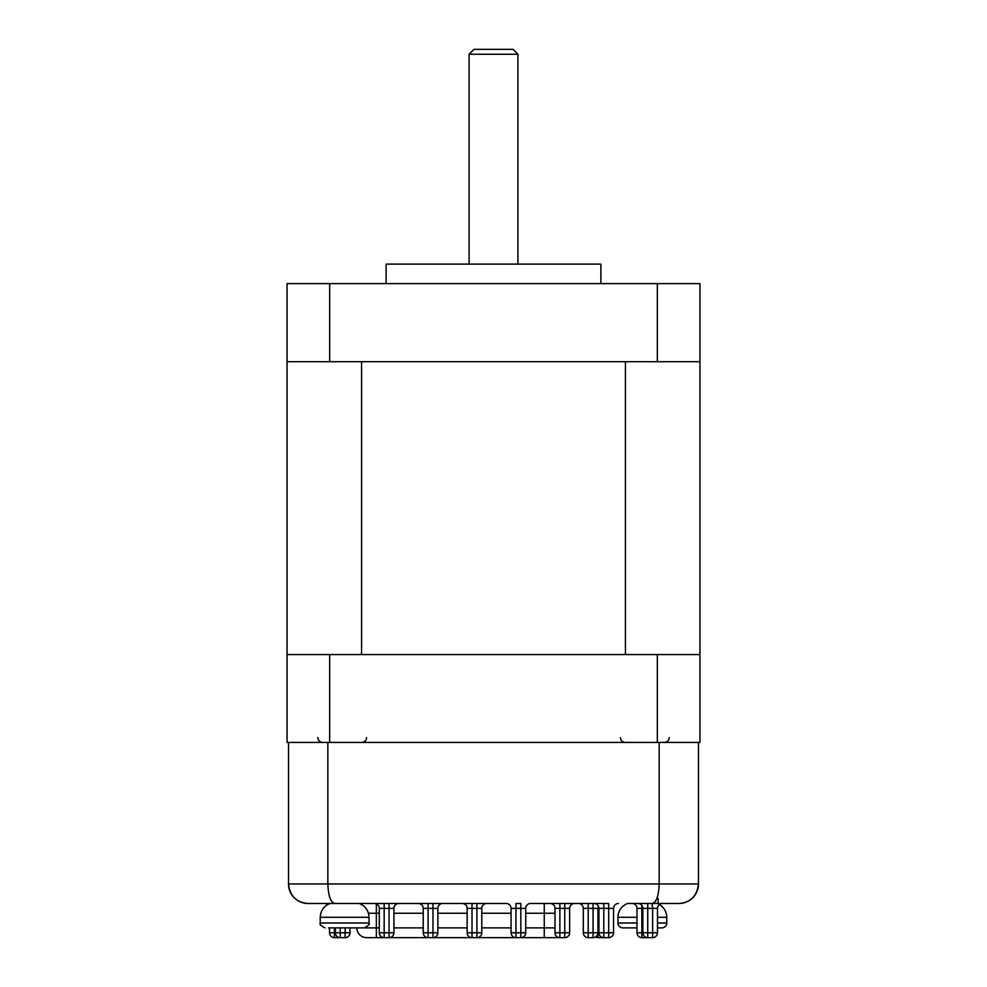 <?xml version="1.0" encoding="UTF-8"?>
<svg xmlns="http://www.w3.org/2000/svg" width="987" height="987" viewBox="0 0 987 987"><rect width="100%" height="100%" fill="white"/><g stroke="black" fill="none" stroke-linecap="round" stroke-linejoin="round"><path stroke-width="1.48" d="M600.873 283.627L600.873 264.109L386.127 264.109L386.127 283.627M329.67 361.723L329.67 283.627L657.33 283.627L657.33 361.723L287.044 361.723L287.044 742.421L329.67 742.421L329.67 654.566L657.33 654.566L657.33 742.421L699.956 742.421L699.956 283.627L657.33 283.627M329.67 283.627L287.044 283.627L287.044 361.723M699.956 361.723L657.33 361.723M329.67 742.421L657.33 742.421M657.33 654.566L699.956 654.566M287.044 654.566L329.67 654.566M469.096 54.236L473.982 49.35L513.018 49.35L517.904 54.236L469.096 54.236L469.096 264.109M625.437 361.723L625.437 654.566L361.563 654.566L361.563 361.723L625.437 361.723M602.835 903.487L530.599 903.487A4.886 4.886 0 0 0 525.713 908.361L525.713 932.764A4.886 4.886 0 0 1 520.828 937.65L515.954 937.65A4.886 4.886 0 0 1 511.069 932.764L511.069 908.361A4.886 4.886 0 0 0 506.195 903.487L308.03 903.487A19.518 19.518 0 0 1 288.512 883.957C289.931 896.085 296.433 902.587 308.03 903.487L329.991 903.487C323.822 906.029 320.578 910.631 320.232 917.293L320.232 923.005L369.039 923.005C370.076 924.103 368.447 925.732 364.154 927.891L328.535 927.891M334.889 903.487C330.657 902.587 328.313 896.085 327.844 883.957L288.512 883.957L288.512 742.421L327.844 742.421L327.844 883.957L659.156 883.957L659.156 742.421L698.488 742.421L698.488 883.957A19.518 19.518 0 0 1 678.97 903.487L632.112 903.487A4.886 4.886 0 0 1 636.997 908.361L636.997 932.764A4.886 4.886 0 0 0 641.871 937.65A4.886 4.886 0 0 1 636.997 932.764L642.845 932.764L642.845 908.361A4.886 4.886 0 0 0 637.972 903.487M332.52 903.487L329.51 903.487M653.369 903.487L647.731 903.487L647.731 908.361L636.997 908.361M645.042 903.487L627.238 903.487M650.223 903.487L657.49 903.487M698.093 887.881A19.518 19.518 0 0 1 678.97 903.487C690.567 902.587 697.069 896.085 698.488 883.957L659.156 883.957C658.687 896.085 656.343 902.587 652.111 903.487L662.376 903.487A4.886 4.886 0 0 0 657.49 908.361L657.49 932.764A4.886 4.886 0 0 1 652.617 937.65L647.731 937.65A4.886 4.886 0 0 1 642.845 932.764L652.617 932.764L652.617 908.361L647.731 908.361L647.731 937.65M652.111 903.487L652.617 908.361L657.49 908.361M658.181 898.602A4.886 0.629 90 0 1 657.552 903.487L670.247 903.487M462.261 903.487L472.02 903.487L472.02 908.361L467.147 908.361A4.886 4.886 0 0 0 462.261 903.487M374.406 903.487L384.165 903.487L384.165 908.361L379.292 908.361A4.886 4.886 0 0 0 374.406 903.487M288.907 887.881A19.518 19.518 0 0 0 308.03 903.487M525.713 908.361L515.954 908.361L515.954 932.764L520.828 932.764L520.828 903.487L515.954 903.487L515.954 908.361L511.069 908.361M618.442 903.487A4.886 4.886 0 0 0 613.569 908.361L603.81 908.361L603.81 932.764L608.683 932.764L608.683 903.487L603.81 903.487L603.81 908.361L598.924 908.361A4.886 4.886 0 0 0 594.038 903.487M361.723 903.487L360.711 904.08M557.482 937.021A9.759 9.759 0 0 1 554.015 937.65L376.355 937.65L544.256 937.65L544.256 913.246L525.713 913.246M364.154 927.891L376.355 927.891L376.355 937.65L366.596 937.65A9.759 9.759 0 0 1 356.838 927.891M327.659 904.548A4.886 4.886 0 0 0 324.624 903.487M339.269 937.551L339.269 937.65A4.886 4.886 0 0 0 339.75 937.625A4.886 4.886 0 0 1 339.269 937.65L334.383 937.65A4.886 4.886 0 0 1 329.51 932.764L329.51 927.891M329.51 932.764A4.886 4.886 0 0 0 334.383 937.65L334.383 932.764L329.51 932.764M641.871 937.65L646.756 937.65L641.871 937.65L641.871 905.437M350.003 927.891L350.003 932.764A4.886 4.886 0 0 1 345.129 937.65L340.244 937.65A4.886 4.886 0 0 1 335.358 932.764L335.358 927.891M597.949 937.65A4.886 4.886 0 0 1 595.506 936.996A4.886 4.886 0 0 0 597.949 937.65L602.835 937.65L597.949 937.65L597.949 932.764L598.924 932.764A4.886 4.886 0 0 0 603.81 937.65A4.886 4.886 0 0 1 598.924 932.764L598.924 908.361L597.949 908.361L597.949 932.764A4.886 4.886 0 0 1 593.064 937.65A4.886 4.886 0 0 0 597.949 932.764L593.064 932.764L593.064 908.361L588.19 908.361L588.19 932.764L593.064 932.764L593.064 937.65L588.19 937.65A4.886 4.886 0 0 1 583.305 932.764L583.305 908.361A4.886 4.886 0 0 0 578.431 903.487M593.064 903.487L593.064 908.361L597.949 908.361A4.886 4.886 0 0 1 598.43 906.239M379.292 932.764L389.051 932.764L389.051 908.361L384.165 908.361L384.165 937.65L389.051 937.65L384.165 937.65A4.886 4.886 0 0 1 379.292 932.764L379.292 908.361M398.81 903.487A4.886 4.886 0 0 0 393.936 908.361L393.936 932.764A4.886 4.886 0 0 1 389.051 937.65A4.886 4.886 0 0 0 393.936 932.764L389.051 932.764L389.051 937.65M442.744 903.487A4.886 4.886 0 0 0 437.858 908.361L437.858 932.764A4.886 4.886 0 0 1 432.985 937.65L428.099 937.65A4.886 4.886 0 0 1 423.213 932.764L423.213 908.361A4.886 4.886 0 0 0 418.34 903.487M472.02 937.65L476.906 937.65L472.02 937.65L472.02 932.764L476.906 932.764L476.906 908.361L472.02 908.361L472.02 932.764L467.147 932.764A4.886 4.886 0 0 0 472.02 937.65A4.886 4.886 0 0 1 467.147 932.764L467.147 908.361M486.665 903.487A4.886 4.886 0 0 0 481.792 908.361L481.792 932.764A4.886 4.886 0 0 1 476.906 937.65A4.886 4.886 0 0 0 481.792 932.764L476.906 932.764L476.906 937.65M515.954 937.65L515.954 932.764L511.069 932.764A4.886 4.886 0 0 0 515.954 937.65L520.828 937.65A4.886 4.886 0 0 0 525.713 932.764L520.828 932.764L520.828 937.65M559.876 903.487L559.876 932.764L555.002 932.764A4.886 4.886 0 0 0 559.876 937.65A4.886 4.886 0 0 1 555.002 932.764L555.002 908.361A4.886 4.886 0 0 0 550.117 903.487M564.761 937.65L559.876 937.65L564.761 937.65A4.886 4.886 0 0 0 569.635 932.764A4.886 4.886 0 0 1 564.761 937.65L564.761 908.361L555.002 908.361M574.52 903.487A4.886 4.886 0 0 0 569.635 908.361L569.635 932.764L559.876 932.764L559.876 937.65M608.683 937.65L603.81 937.65L608.683 937.65A4.886 4.886 0 0 0 613.569 932.764A4.886 4.886 0 0 1 608.683 937.65L608.683 932.764L613.569 932.764L613.569 908.361M427.124 937.65L422.239 937.65M514.98 937.65L510.094 937.65M559.395 937.625A4.886 4.886 0 0 1 558.901 937.65L554.015 937.65L558.901 937.551M357.146 927.891L358.997 927.891M345.943 927.891L349.312 927.891M338.849 927.891L339.972 927.891M660.994 927.891L661.882 927.891A4.886 4.886 0 0 0 666.768 923.005L666.768 917.293A14.645 14.645 0 0 0 659.341 904.548M641.871 903.487L646.756 903.487M636.997 917.293L617.961 917.293A14.645 14.645 0 0 1 627.72 903.487M661.882 927.891L657.49 927.891M636.997 927.891L622.846 927.891A4.886 4.886 0 0 1 617.961 923.005L636.997 923.005M617.961 917.293L617.961 923.005M622.846 927.891L627.72 927.891M379.292 913.246L376.355 913.246L376.355 927.891L379.292 927.891M376.355 903.895L376.355 913.246L368.472 913.246M511.069 913.246L481.792 913.246M467.147 913.246L437.858 913.246M423.213 913.246L393.936 913.246M393.936 927.891L423.213 927.891M437.858 927.891L467.147 927.891M481.792 927.891L511.069 927.891M525.713 927.891L555.002 927.891M555.002 913.246L544.256 913.246L544.256 903.487M652.617 937.65L652.617 932.764L657.49 932.764M334.383 927.891L334.383 932.764L345.129 932.764L345.129 927.891M340.244 927.891L340.244 937.65M345.129 937.65L345.129 932.764L350.003 932.764M583.305 932.764L588.19 932.764L588.19 937.65M588.19 903.487L588.19 908.361L583.305 908.361M393.936 908.361L389.051 908.361L389.051 903.487M428.099 903.487L428.099 908.361L423.213 908.361M428.099 937.65L428.099 932.764L432.985 932.764L432.985 908.361L428.099 908.361L428.099 932.764L423.213 932.764M432.985 937.65L432.985 932.764L437.858 932.764M437.858 908.361L432.985 908.361L432.985 903.487M481.792 908.361L476.906 908.361L476.906 903.487M569.635 908.361L564.761 908.361L564.761 903.487M603.81 937.65L603.81 932.764L598.924 932.764M369.039 923.005L369.039 917.293L320.232 917.293M666.768 917.293L657.49 917.293M657.49 923.005L666.768 923.005M517.904 264.109L517.904 54.236M317.789 737.536C318.085 740.497 319.714 742.125 322.675 742.421M366.596 737.536C366.313 740.497 364.684 742.125 361.723 742.421M620.404 737.536C620.687 740.497 622.316 742.125 625.277 742.421M669.211 737.536C668.915 740.497 667.286 742.125 664.325 742.421M320.232 923.005C319.27 924.239 320.898 925.868 325.118 927.891M369.039 917.293C368.694 910.631 365.449 906.029 359.28 903.487"/></g></svg>
